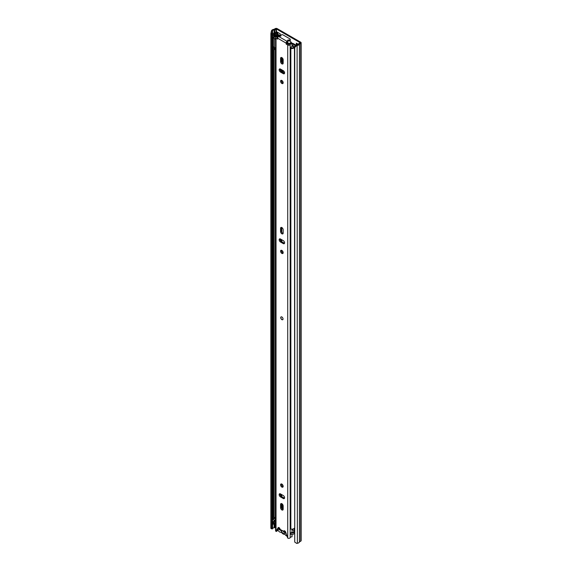<?xml version="1.0" encoding="UTF-8"?>
<svg xmlns="http://www.w3.org/2000/svg" width="572" height="572" viewBox="0 0 572 572"><rect width="100%" height="100%" fill="white"/><g stroke="black" fill="none" stroke-linecap="round" stroke-linejoin="round"><path stroke-width="0.86" d="M276.097 35.764A1.38 0.801 180 0 1 275.611 35.814L275.375 33.162A0.815 0.472 0 0 0 274.803 33.298L274.174 33.662L273.488 33.262L274.11 32.904A1.787 1.03 0 0 1 275.375 32.597L276.755 32.032M275.375 33.162L275.611 33.162A1.38 0.801 -0 0 0 276.591 32.926L277.449 32.432A1.223 0.701 0 0 0 277.606 32.325L276.755 31.839M294.237 531.052A1.423 0.822 -120 0 0 293.793 530.587M283.054 72.544L283.054 70.549M283.054 63.506L283.054 59.181M280.208 35.686L277.806 34.299M296.997 44.902L296.997 43.522M296.682 45.538L294.73 47.519L294.73 542.063L294.458 46.983L296.418 44.995L296.682 45.538L297.368 45.424A2.924 1.687 0 0 0 299.442 44.094L300.758 43.3A1.301 0.751 0 0 0 301.144 42.771A1.301 0.751 0 0 0 300.758 42.242L277.134 28.6A1.301 0.751 0 0 0 275.296 28.6L273.916 29.358A2.924 1.687 0 0 0 271.614 30.559L271.421 30.952L272.358 31.11L271.8 33.898L270.856 33.741L271.421 30.952M284.091 73.144L284.091 71.471M298.327 44.287L296.303 43.122L296.303 45.109M280.208 36.015L280.208 33.827L277.606 32.325M296.418 44.995L297.104 44.881A1.952 1.13 0 0 0 298.484 44.001A1.223 0.701 180 0 1 298.82 43.622L300.071 42.635L276.44 29L274.739 29.715A1.223 0.701 180 0 1 274.088 29.916A1.952 1.13 0 0 0 272.558 30.709L272.358 31.11M294.73 47.519L294.458 46.983M294.73 542.063L296.682 543.4L297.368 543.286A2.924 1.687 0 0 0 299.442 541.956L300.758 541.162A1.301 0.751 0 0 0 301.144 540.633L301.144 42.771M275.597 527.084L274.739 527.577A1.223 0.701 180 0 1 274.088 527.777A1.952 1.13 0 0 0 272.558 528.571L271.421 528.814L270.856 528.285L270.856 33.741M270.856 528.285L271.8 528.435L271.8 33.898M271.8 528.435L272.358 528.971M285.764 532.496L283.841 531.388M277.806 32.44L277.806 34.592A1.223 0.701 180 0 1 277.72 34.856M273.488 33.262L273.488 35.914L274.174 36.315L274.803 35.957A0.815 0.472 180 0 1 275.375 35.814M274.174 33.662L274.174 36.315M286.901 536.1A3.21 1.852 60 0 1 286.508 535.914A3.21 1.852 60 0 1 285.292 534.806A1.301 0.751 60 0 0 284.32 534.248A3.332 1.923 -120 0 1 283.083 533.941A3.332 1.923 -120 0 1 281.839 532.818A1.301 0.751 60 0 0 280.873 532.26A3.21 1.852 -120 0 1 279.658 531.96A3.21 1.852 -120 0 1 277.77 529.693M293.937 531.381A3.21 1.852 -120 0 0 293.793 530.566M281.345 530.816L282.847 530.723L283.848 532.203L284.978 531.953L284.82 532.818A2.56 1.48 60 0 1 283.083 533.311A2.56 1.48 60 0 1 281.345 530.816L278.857 529.379L278.857 528.378L280.008 529.043M286.093 533.554L284.82 532.818M284.577 530.909A2.56 1.48 60 0 1 284.863 531.846L285.714 532.339M279.722 528.878L278.857 529.379M282.797 509.48L282.797 504.683M282.797 63.399L282.797 60.217A4.104 2.374 60 0 1 283.011 59.066M282.797 72.394L282.797 70.406M294.237 530.823L292.714 529.944A0.651 0.379 0 0 0 292.285 529.836L292.035 529.829M282.103 503.868L282.103 508.894M282.89 58.773A4.104 2.374 -120 0 0 282.103 60.611L282.103 62.813M282.103 70.006L282.103 71.993M294.458 532.039A2.846 1.644 180 0 1 290.848 533.054L290.848 534.377A2.846 1.644 0 0 0 294.458 533.369M294.237 531.166A3.01 1.737 0 0 0 293.55 531.831A1.873 1.08 180 0 1 291.162 532.518L290.848 533.054M273.094 522.358L273.094 523.68A2.846 1.644 0 0 0 273.244 524.217L273.244 522.894A2.846 1.644 180 0 1 273.094 522.358A2.846 1.644 180 0 1 275.06 520.792A2.031 1.173 0 0 0 275.211 520.763M273.244 524.217L274.167 524.038L274.167 522.708L273.244 522.894M275.597 522.608A3.01 1.737 180 0 1 275.361 522.658A1.873 1.08 0 0 0 274.167 523.33M274.167 522.708A1.873 1.08 180 0 1 274.067 522.358A1.873 1.08 180 0 1 275.361 521.328A3.01 1.737 0 0 0 275.597 521.278M280.502 36.186L278.571 35.071A1.301 0.751 0 0 0 276.398 35.4A2.031 1.173 180 0 1 275.06 36.208A2.846 1.644 0 0 0 273.094 37.773A2.846 1.644 0 0 0 273.244 38.303L273.244 518.904A2.846 1.644 0 0 1 273.094 518.375L273.094 37.773M274.167 47.383L274.167 518.725L273.244 518.904M278.392 35.764L277.334 35.55A3.01 1.737 180 0 1 275.361 36.744A1.873 1.08 0 0 0 274.067 37.773A1.873 1.08 0 0 0 274.167 38.124L273.244 38.303M275.597 517.295A3.01 1.737 180 0 1 275.361 517.345A1.873 1.08 0 0 0 274.167 518.025M296.174 45.238L293.4 43.636A1.623 0.937 0 0 0 292.342 43.365L292.02 43.35M295.674 45.746L292.714 44.03A0.651 0.379 0 0 0 292.285 43.922L292.035 43.915M294.458 528.056A2.846 1.644 0 0 1 290.848 529.071L290.848 48.47A2.846 1.644 0 0 0 294.458 47.455M295.252 46.182A3.01 1.737 180 0 0 293.55 47.247A1.873 1.08 0 0 1 291.162 47.934L290.848 48.47M294.458 531.874A1.223 0.701 180 0 1 294.237 531.467L294.237 528.342M275.597 520.877A1.223 0.701 180 0 1 275.075 520.699L273.294 519.662L273.294 518.897M290.848 57.043A2.116 1.223 180 0 1 290.612 56.964L290.612 47.934A1.637 0.944 180 0 1 290.297 47.54L292.378 46.339A1.83 1.058 180 0 1 292.764 46.396L293.25 46.303A2.681 1.544 180 0 0 293.522 45.989L292.035 45.016M276.083 36.637A3.361 1.938 180 0 0 276.984 36.172A3.518 2.031 180 0 1 277.27 35.986A3.518 2.031 180 0 1 277.556 35.836A0.808 0.465 180 0 1 278.221 35.786M275.597 47.783A1.644 0.951 180 0 1 274.367 47.583A2.116 1.223 180 0 1 273.988 46.89M290.612 56.964A1.637 0.944 180 0 1 290.261 56.378L290.261 47.919M287.244 42.178L287.416 42.557A10.568 6.099 60 0 1 287.773 42.964A0.815 0.472 -120 0 1 287.909 44.101A0.815 0.472 -120 0 0 287.909 44.101M289.968 40.798A11.09 6.399 60 0 1 291.205 42.335A0.722 0.415 60 0 1 291.405 43.072M287.451 42.121A11.09 6.399 60 0 1 288.767 43.744A0.722 0.415 60 0 1 288.974 44.473M292.485 43.951L295.166 45.495A0.801 0.465 180 0 1 295.331 46.096A3.518 2.031 180 0 1 295.181 46.196M287.416 42.557L287.416 42.156M275.597 38.431L275.06 38.739A1.644 0.951 180 0 1 274.367 38.56A2.116 1.223 180 0 1 274.045 38.145M274.367 47.583L274.367 38.56M275.597 39.64L275.06 38.739M290.297 47.54L290.74 48.327M291.077 48.077A2.116 1.223 180 0 1 290.612 47.934M274.331 47.555L274.331 49.292A1.187 0.686 0 0 0 274.51 49.6L275.597 48.977M274.51 49.6L274.696 48.47L275.597 47.955M274.696 47.705L274.696 48.47M281.874 316.974A1.623 0.937 -120 0 0 281.059 316.895A1.623 0.937 -120 0 0 280.816 318.196A1.623 0.937 -120 0 0 281.874 319.634A1.623 0.937 -120 0 0 282.69 319.712A1.623 0.937 -120 0 0 282.94 318.411A1.623 0.937 -120 0 0 281.874 316.974M281.874 250.429A1.83 1.058 -120 0 0 280.959 250.336A1.83 1.058 -120 0 0 280.68 251.802A1.83 1.058 -120 0 0 281.874 253.417A1.83 1.058 -120 0 0 282.79 253.51A1.83 1.058 -120 0 0 283.068 252.045A1.83 1.058 -120 0 0 281.874 250.429M281.503 250.279A1.83 1.058 -120 0 0 282.74 252.917A1.83 1.058 -120 0 0 283.111 253.074M281.874 233.798A1.83 1.058 -120 0 0 282.79 233.891A1.83 1.058 -120 0 0 283.169 233.054L283.169 229.801A1.83 1.058 -120 0 0 282.368 227.963A1.83 1.058 -120 0 0 280.959 227.47A1.83 1.058 -120 0 0 280.58 228.307L280.58 231.56A1.83 1.058 -120 0 0 281.874 233.798M281.503 227.406A1.83 1.058 -120 0 0 281.445 227.813L281.445 231.067A1.83 1.058 -120 0 0 282.74 233.304A1.83 1.058 -120 0 0 283.111 233.455M281.874 484.091A1.83 1.058 -120 0 0 280.959 484.005A1.83 1.058 -120 0 0 280.68 485.471A1.83 1.058 -120 0 0 281.874 487.079A1.83 1.058 -120 0 0 282.79 487.172A1.83 1.058 -120 0 0 283.068 485.707A1.83 1.058 -120 0 0 281.874 484.091M281.503 483.941A1.83 1.058 -120 0 0 282.74 486.579A1.83 1.058 -120 0 0 283.111 486.736M281.874 509.945A1.83 1.058 -120 0 0 282.79 510.038A1.83 1.058 -120 0 0 283.169 509.202L283.169 505.948A1.83 1.058 -120 0 0 282.368 504.111A1.83 1.058 -120 0 0 280.959 503.617A1.83 1.058 -120 0 0 280.58 504.454L280.58 507.707A1.83 1.058 -120 0 0 281.874 509.945M281.503 503.553A1.83 1.058 -120 0 0 281.445 503.961L281.445 507.207A1.83 1.058 -120 0 0 282.74 509.452A1.83 1.058 -120 0 0 283.111 509.602M281.874 80.495A1.83 1.058 -120 0 0 280.959 80.402A1.83 1.058 -120 0 0 280.68 81.867A1.83 1.058 -120 0 0 281.874 83.483A1.83 1.058 -120 0 0 282.79 83.569A1.83 1.058 -120 0 0 283.068 82.103A1.83 1.058 -120 0 0 281.874 80.495M281.503 80.337A1.83 1.058 -120 0 0 282.74 82.983A1.83 1.058 -120 0 0 283.111 83.133M281.874 63.864A1.83 1.058 -120 0 0 282.79 63.957A1.83 1.058 -120 0 0 283.169 63.12L283.169 59.867A1.83 1.058 -120 0 0 282.368 58.022A1.83 1.058 -120 0 0 280.959 57.536A1.83 1.058 -120 0 0 280.58 58.373L280.58 61.626A1.83 1.058 -120 0 0 281.874 63.864M281.503 57.472A1.83 1.058 -120 0 0 281.445 57.872L281.445 61.125A1.83 1.058 -120 0 0 282.74 63.363A1.83 1.058 -120 0 0 283.111 63.521M280.466 69.062A1.83 1.058 -120 0 0 279.551 68.969A1.83 1.058 -120 0 0 279.272 70.435A1.83 1.058 -120 0 0 280.466 72.043L283.283 73.674A1.83 1.058 -120 0 0 284.198 73.767A1.83 1.058 -120 0 0 284.477 72.301A1.83 1.058 -120 0 0 283.283 70.685L280.466 69.062M283.283 498.512A1.83 1.058 -120 0 0 284.198 498.605A1.83 1.058 -120 0 0 284.477 497.139A1.83 1.058 -120 0 0 283.283 495.524L280.466 493.901A1.83 1.058 -120 0 0 279.551 493.808A1.83 1.058 -120 0 0 279.272 495.273A1.83 1.058 -120 0 0 280.466 496.889L283.283 498.512L284.148 498.019A1.83 1.058 -120 0 0 284.52 498.169M280.466 238.996A1.83 1.058 -120 0 0 279.551 238.903A1.83 1.058 -120 0 0 279.272 240.369A1.83 1.058 -120 0 0 280.466 241.985L283.283 243.608A1.83 1.058 -120 0 0 284.198 243.701A1.83 1.058 -120 0 0 284.477 242.235A1.83 1.058 -120 0 0 283.283 240.619L280.466 238.996M287.544 41.642A1.223 0.701 0 0 1 287.58 41.806A1.223 0.701 0 0 1 287.223 42.307L287.115 41.37A1.423 0.822 -60 0 0 286.114 43.107L286.114 43.872L286.972 43.379L288.996 44.437A3.153 1.823 180 0 1 292.013 43.036L292.035 46.532M277.642 38.982L277.642 38.217A1.423 0.822 120 0 1 278.643 36.472L278.75 36.415A1.223 0.701 0 0 1 279.894 36.229A0.894 0.515 180 0 0 280.988 35.729A0.894 0.515 180 0 0 280.952 35.578A1.223 0.701 0 0 1 280.902 35.378A1.223 0.701 0 0 1 281.653 34.728A1.223 0.701 0 0 1 282.983 34.878L289.882 38.86A1.223 0.701 0 0 1 290.24 39.361A1.223 0.701 0 0 1 288.674 40.033A0.894 0.515 180 0 0 287.523 40.526A0.894 0.515 180 0 0 287.544 40.648A1.223 0.701 0 0 1 287.58 40.812A1.223 0.701 0 0 1 287.223 41.306M279.443 36.215L279.443 35.779L278.221 35.764A1.938 1.115 180 0 1 276.726 36.83A1.466 0.844 0 0 0 275.597 37.652A1.466 0.844 0 0 0 276.026 38.252L277.463 39.082M275.597 37.652L275.597 530.737A1.466 0.844 0 0 0 276.026 531.331L278.114 527.763A1.423 0.822 -120 0 1 278.321 527.534A1.423 0.822 -120 0 1 279.408 527.906A1.423 0.822 -120 0 1 280.037 529.329L283.712 531.459A1.423 0.822 -120 0 1 284.012 530.816A1.423 0.822 -120 0 1 285.642 532.11L287.723 538.088A1.466 0.844 0 0 0 289.16 538.302A1.466 0.844 0 0 0 290.183 537.68A1.938 1.115 180 0 1 292.035 536.815L292.035 534.462M287.144 43.672L286.286 44.173L287.723 45.002A1.466 0.844 0 0 0 289.16 45.217A1.466 0.844 0 0 0 290.183 44.602A1.938 1.115 180 0 1 292.035 43.737M278.85 527.52L277.134 530.973L276.269 531.474M287.223 42.307L286.972 43.379M284.584 530.823A1.423 0.822 -120 0 0 284.577 530.959L283.712 531.459M277.885 37.316A3.153 1.823 180 0 1 277.005 37.516L277.642 38.188M280.094 238.846A1.83 1.058 -120 0 0 281.331 241.484L284.148 243.114A1.83 1.058 -120 0 0 284.52 243.264M280.094 493.75A1.83 1.058 -120 0 0 281.331 496.389L284.148 498.019M280.094 68.905A1.83 1.058 -120 0 0 281.331 71.55L284.148 73.173A1.83 1.058 -120 0 0 284.52 73.33M278.085 530.323A3.153 1.823 180 0 1 277.348 530.537M292.035 532.568L292.035 529.15M279.443 35.779A3.153 1.823 180 0 1 279.329 36.229M287.58 41.341A0.894 0.515 180 0 1 288.674 41.034A1.223 0.701 0 0 0 290.24 40.355L290.24 39.361M282.747 319.676A1.623 0.937 60 0 1 281.51 319.169A1.623 0.937 60 0 1 280.838 317.574A1.623 0.937 60 0 1 281.124 316.867M276.591 32.926L276.591 35.164M277.449 32.432L277.449 34.863M276.44 32.218L276.44 29M297.104 44.881L297.368 543.286M272.558 528.571L272.558 30.709L271.614 30.559M299.442 541.956L299.442 44.094M299.513 541.884L299.513 44.023M300.758 541.162L300.758 43.3M274.088 527.777L274.088 524.052M274.088 521.106L274.088 520.127M274.088 32.911L274.088 29.916M274.739 527.577L274.739 522.858M274.739 520.863L274.739 520.499M274.739 32.668L274.739 29.715M275.983 32.482L275.983 29M275.611 33.162L275.611 35.814M274.803 33.298L274.803 35.957M281.753 508.358L281.753 503.646M281.753 496.632L281.753 494.644M281.753 485.485L281.753 484.026M281.753 251.823L281.753 250.364M281.753 241.727L281.753 239.739M281.753 232.211L281.753 227.499M281.753 81.889L281.753 80.43M281.753 71.793L281.753 69.798M281.753 62.269L281.753 57.557M281.281 496.36L281.281 494.372M281.281 241.455L281.281 239.468M281.281 71.521L281.281 69.534M281.117 496.246L281.117 494.272M281.117 241.341L281.117 239.368M281.117 71.407L281.117 69.434M280.923 496.081L280.923 494.165M280.923 241.177L280.923 239.26M280.923 71.243L280.923 69.326M292.285 529.836L292.285 529.129M292.714 529.944L292.714 529.064M275.361 522.658L275.361 521.328M275.361 517.345L275.361 49.113M277.334 35.943L277.334 35.55M292.285 43.922L292.342 43.365M282.797 60.217L282.103 60.611M275.075 517.417L275.075 520.699M287.909 43.165L287.094 43.636M288.767 43.744L291.205 42.335M286.972 43.15L287.616 42.778M286.114 43.107L277.642 38.217M276.026 531.331L276.026 38.252M287.723 538.088L287.723 45.002M290.183 537.68L290.183 44.602M278.621 527.47L278.114 527.763M281.331 71.55L280.466 72.043M284.148 73.173L283.283 73.674M281.445 57.872L280.58 58.373M281.445 61.125L280.58 61.626M281.331 496.389L280.466 496.889M281.445 507.207L280.58 507.707M281.445 503.961L280.58 504.454M281.331 241.484L280.466 241.985M284.148 243.114L283.283 243.608M281.445 227.813L280.58 228.307M281.445 231.067L280.58 231.56M287.115 41.37L278.643 36.472M288.674 41.034L288.674 40.033M280.902 35.95L280.902 35.378M287.58 41.806L287.58 40.812"/></g></svg>
